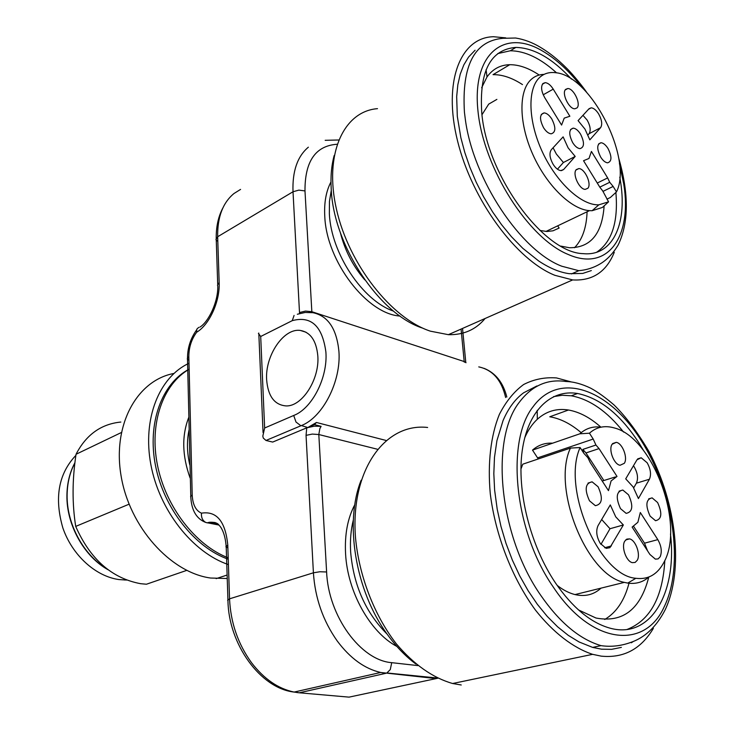 <?xml version="1.0" encoding="UTF-8"?>
<svg xmlns="http://www.w3.org/2000/svg" width="734" height="734" viewBox="0 0 734 734"><rect width="100%" height="100%" fill="white"/><g stroke="black" fill="none" stroke-linecap="round" stroke-linejoin="round"><path stroke-width="1.1" d="M126.643 580.062L118.936 579.566C95.576 576.337 72.253 555.253 62.885 528.012C54.151 497.955 58.491 473.742 75.886 455.355M190.097 477.972C182.069 455.603 181.665 435.308 188.886 417.077M228.191 557.812C195.528 545.316 165.728 506.864 157.443 465.072C149.085 423.261 162.994 384.157 189.143 369.239M189.785 464.861C186.913 452.318 186.711 440.501 189.179 429.427M265.992 440.464L300.894 425.766L295.995 422.032L293.71 415.472L264.644 428.005L262.809 436.161L263.286 438.07L265.992 440.464L272.699 442.07L306.757 427.83L306.05 435.354L313.409 572.804L229.54 598.825L227.779 545.087C225.43 521.388 216.658 510.745 201.465 513.167C201.144 517.608 202.612 520.718 205.878 522.498L218.778 525.012M198.712 327.382L196.822 329.144L196.666 332.236C209.337 324.823 220.053 301.362 219.163 282.581L217.659 236.743L293.013 191.757L299.555 313.546M306.757 427.83L314.216 426.188L321.107 426.344L314.427 424.628L308.555 427.087L316.482 422.481L314.427 424.628M297.334 314.253L305.188 312.464L312.904 312.693C327.96 315.84 336.622 328.685 338.906 351.228C341.347 381.175 322.786 417.38 301.362 425.573L307.674 427.491M266.635 379.753C264.974 355.715 283.691 327.832 300.371 330.447C310.546 332.263 316.363 340.741 317.813 355.862C319.73 379.166 302.224 406.489 286.251 405.93C274.553 405.049 268.011 396.323 266.635 379.753M264.644 428.005L260.698 336.484L258.432 333.429L258.799 333.053M396.911 646.461C370.037 632.24 347.512 591.87 345.576 553.785C344.567 534.508 347.65 518.121 354.843 504.625M260.698 336.484L292.251 320.648L294.077 315.427M400.039 316.051C367.055 314.124 326.447 261.506 324.777 216.365C324.015 202.657 326.089 191.179 330.97 181.94M353.329 519.975C350.852 529.884 349.962 540.619 350.659 552.179C353.623 585.503 365.78 612.817 387.121 634.121M331.291 190.29L329.447 201.446L329.355 213.778C331.089 253.459 362.789 300.83 393.543 311.115M364.743 279.819C352.935 266.075 344.806 250.331 340.347 232.577M600.871 427.142C590.191 417.628 579.383 411.921 568.455 410.012L549.757 416.784C560.345 418.536 570.813 423.83 581.163 432.656M628.992 583.255C624.469 600.504 616.376 612.578 604.733 619.468M552.583 443.198C545.041 442.712 538.352 445.015 532.508 450.116L538.288 458.952M532.508 450.116L579.851 433.803L589.439 433.198L593.21 439.042L595.935 445.033L599.036 448.602L617 476.43L611.101 480.926L608.468 490.642L590.228 462.548L587.879 457.677L583.952 453.447L580.117 447.538L570.446 448.089L522.773 464.191L520.92 469.118M557.134 585.365C563.116 590.035 569.07 593.1 575.006 594.577C585.117 596.889 593.797 594.751 601.027 588.136M587.09 211.777C586.512 227.659 582.319 239.651 574.511 247.743M539.206 75.033C528.819 68.097 519.002 64.647 509.754 64.702L493.037 74.657C502.304 74.519 512.121 77.832 522.48 84.594M496.881 99.393L488.706 104.118L481.972 114.733M539.949 230.476L546.986 231.494L552.986 230.806L559.115 228.072L557.702 225.824M601.027 427.16C592.989 426.105 585.934 428.326 579.851 433.803M570.446 448.089C551.537 487.972 586.585 575.447 624.331 582.374L627.754 583.09C635.883 584.236 642.929 582.209 648.893 577.007M595.935 445.033L582.869 449.401L583.603 452.906M544.059 74.382C538.903 74.492 534.499 76.281 530.838 79.767C518.415 91.438 518.956 123.707 532.893 154.626C546.738 185.583 571.327 209.429 589.448 210.649L592.127 210.713L602.394 207.456L608.559 201.841L602.715 190.886L599.917 187.344L583.539 160.728M606.908 199.153L610.349 197.501L616.487 191.904L613.147 186.445L602.889 191.427M583.732 160.636L588.98 158.471L591.43 151.443L607.651 177.922L609.725 182.289L599.788 187.142M609.725 182.289L613.147 186.445M589.439 433.198C596.531 426.931 604.834 425.188 614.358 427.959C652.82 437.308 685.299 524.893 663.866 562.428C657.407 574.529 648.076 579.814 635.864 578.291C599.008 575.777 561.519 487.936 580.117 447.538M602.229 481.036L603.862 480.522L585.961 452.942L582.869 449.401M608.559 201.841L598.825 204.832C581.631 205.557 556.95 183.105 542.637 152.488C528.223 121.917 527.14 89.282 539.389 77.703C543.683 73.62 548.986 71.95 555.299 72.675C590.732 74.969 633.304 158.792 616.487 191.904M615.45 476.916L603.862 480.522M623.349 524.975L609.89 547.692L606.165 548.353L600.302 543.454C596.494 536.774 595.751 530.82 598.072 525.59L610.293 504.919L615.743 516.855L623.349 524.975L610 528.728L601.66 519.516M600.944 544.371L610 528.728M657.811 539.637C661.38 545.949 662.169 551.647 660.187 556.739L658.141 558.895L655.398 559.143L649.902 554.454L632.13 527.085L637.874 522.278L640.305 512.515L657.811 539.637L644.525 543.188L633.699 526.498M644.525 543.188L647.571 550.876M625.717 478.843L636.993 459.778L641.204 457.768L647.14 462.759C650.645 469.017 651.407 474.503 649.425 479.229L638.415 498.551L633.121 486.917L625.717 478.843M633.442 465.769L634.185 466.833C637.672 473.035 638.415 478.485 636.396 483.183L633.699 487.844M582.961 115.321L587.163 120.101C590.393 126.019 591.017 130.569 589.035 133.744L587.998 134.909M589.053 108.715L591.228 107.815C593.742 108.081 596.219 110.137 598.66 113.963C601.898 119.936 602.55 124.505 600.586 127.679L589.833 139.855L584.989 129.129L578.08 120.624L589.053 108.715M561.593 125.064L544.747 97.695C541.307 91.411 540.71 86.676 542.949 83.511L545.188 82.648C547.94 82.905 550.628 85.071 553.243 89.135L569.859 116.247L564.217 118.128L561.593 125.064M557.445 169.187L563.4 162.508L556.326 154.002L553.087 147.773M575.19 156.434L563.62 169.526L560.886 170.618C558.235 170.288 555.666 168.214 553.179 164.398C549.683 158.049 549.06 153.149 551.317 149.69L563.125 136.863L568.107 147.846L575.19 156.434L563.4 162.508M657.6 502.524L652.113 497.872C645.911 499.248 645.25 505.331 650.104 516.112L655.526 520.709C661.765 519.342 662.453 513.277 657.6 502.524M589.485 500.808L595.357 505.68C602.275 504.331 603.183 498.028 598.072 486.752L592.109 481.834C585.246 483.183 584.365 489.514 589.485 500.808M620.505 508.644L626.148 513.369C632.717 512.011 633.506 505.827 628.533 494.826L622.817 490.037C616.294 491.404 615.523 497.606 620.505 508.644M608.009 148.488C605.743 144.928 603.421 143.002 601.054 142.726C596.77 144.057 596.641 148.855 600.687 157.104C602.944 160.636 605.247 162.544 607.587 162.829C611.899 161.508 612.046 156.727 608.009 148.488M543.545 127.707C546.013 131.505 548.555 133.542 551.161 133.827C555.812 132.45 556.033 127.523 551.83 119.046C549.353 115.22 546.793 113.164 544.151 112.889C539.545 114.275 539.343 119.211 543.545 127.707M576.988 107.926L574.832 108.788C568.923 109.127 561.317 93.035 565.666 89.365L567.749 88.539C573.649 88.19 581.245 104.136 576.988 107.926M572.731 142.717C575.089 146.378 577.502 148.351 579.97 148.644C584.447 147.286 584.631 142.433 580.521 134.083C578.153 130.386 575.713 128.404 573.217 128.129C568.767 129.487 568.611 134.35 572.731 142.717M587.833 188.289L585.227 189.372C579.209 189.445 572.07 173.674 576.291 169.609L578.814 168.572C584.824 168.481 591.962 184.106 587.833 188.289M624.331 463.301L620.074 465.273C613.918 464.438 608.275 449.566 612.101 444.253L616.266 442.354C622.404 443.143 628.075 457.86 624.331 463.301M637.24 560.299L635.149 562.428L632.378 562.657C626.249 561.519 621.074 546.903 624.753 541.169L626.818 539.114L629.524 538.884C635.626 539.967 640.837 554.427 637.24 560.299M226.916 578.502L210.539 578.025C170.343 572.52 129.413 526.902 121.055 475.705C112.348 424.5 137.258 380.23 173.875 373.468M228.412 564.593C192.611 552.528 159.315 510.359 150.855 464.567C142.249 418.756 159.278 376.918 189.005 363.275M228.237 559.225C194.813 547.518 163.893 508.423 155.516 465.723C147.039 423.004 161.92 383.304 189.143 369.147M129.056 504.203L75.712 526.406C90.154 559.17 111.77 578.273 140.579 583.686L146.451 584.227L186.72 570.382M75.712 526.406C72.097 503.652 72.207 479.605 76.042 454.263L121.321 432.546M120.844 422.05C101.081 424.013 86.144 434.748 76.042 454.263M461.236 684.987L452.621 683.51C432.721 677.794 413.958 664.573 396.323 643.837C374.092 615.046 359.009 575.75 355.504 537.664C350.21 469.907 385.286 422.582 427.628 427.472M653.388 628.304C641.03 649.113 623.625 658.389 601.155 656.132L592.622 654.333C573.236 647.938 553.271 632.644 535.343 609.954C512.075 578.144 495.386 535.058 490.275 493.743C487.495 463.117 490.78 435.601 499.359 414.407C505.946 401.516 514.039 391.552 523.636 384.515C533.875 379.258 544.839 377.065 556.537 377.937L570.997 381.845M621.377 647.388L611.578 649.351L601.568 649.186L592.659 647.406L579.043 641.947L568.272 635.36L557.611 626.808L547.252 616.413L537.361 604.321L528.141 590.742L519.745 575.896L512.332 560.042L506.038 543.454L500.973 526.443L497.221 509.295L494.624 490.101L493.826 473.641L494.477 457.365L496.909 440.703L503.038 420.628C508.267 408.379 515.112 399.122 523.571 392.828L536.921 385.946M633.534 641.323L631.313 642.782M578.52 609.945L595.999 618.028C622.845 623.047 640.433 609.413 648.773 577.117M568.455 410.012C556.675 408.141 546.289 411.224 537.316 419.27C532.242 423.958 528.04 430.152 524.709 437.849M627.157 629.433C650.122 620.322 662.683 597.329 664.839 560.437M623.606 432.087C607.156 411.334 589.723 399.232 571.309 395.791L562.235 395.259L553.537 396.635M361.146 480.238C344.228 522.002 355.173 590.586 387.268 634.323C395.984 646.443 405.517 656.343 415.866 664.022M643.562 450.511L639.195 443.29C620.634 414.701 600.082 398.103 577.53 393.488C550.812 389.048 527.847 410.636 522.223 450.676C516.589 490.624 530.095 545.316 555.565 583.08C572.373 607.413 590.264 622.368 609.229 627.937C650.636 640.158 677.363 592.641 670.491 534.022M485.101 318.492C475.88 329.639 463.631 335.034 448.364 334.676L430.372 331.162C391.488 318.492 348.824 264.405 336.475 209.328C323.832 154.195 343.53 111.256 377.487 108.66M614.275 252.303C606.394 271.855 592.521 281.058 572.658 279.92L554.941 275.333C516.397 260.029 472.008 200.143 457.53 140.855C442.749 81.483 460.447 37.278 493.569 36.728L505.79 37.893M591.329 270.58L582.75 273.433L569.336 273.699C559.703 272.397 549.491 268.158 538.71 260.992L522.755 248.276L511.414 236.678L501.561 224.659L492.642 211.961L483.412 196.51L476.183 182.17L469.944 167.416L464.815 152.525L460.869 137.753L457.31 116.367L456.667 96.631L457.842 84.749L460.255 74.097L463.851 64.84L468.54 57.087L475.063 50.242M509.754 64.702C500.368 64.904 492.789 68.978 487.027 76.914L481.66 87.722M560.84 246.101L569.391 247.734C590.576 247.835 602.155 233.889 604.128 205.878M556.592 72.868C540.435 58.234 525.012 50.875 510.314 50.774L497.753 53.591M596.586 252.285C611.945 241.917 618.377 221.971 615.881 192.455M334.19 155.47C331.429 165.618 330.447 177.032 331.254 189.721C333.823 246.486 380.065 314.877 422.931 328.217M571.483 79.134C552.39 58.426 533.857 47.857 515.874 47.416C490.422 49.453 479.063 71.363 481.788 113.146C487.147 176.334 544.261 253.111 583.264 253.643C612.248 256.561 627.148 224.797 620.744 182.95L619.799 177.178M188.932 360.357L187.243 358.88L188.84 356.586C188.858 347.421 191.464 339.31 196.666 332.236M190.546 496.744L192.207 494.918L188.84 356.586M201.465 513.167C195.767 510.625 192.684 504.552 192.207 494.918M207.116 522.874L209.392 522.269L215.053 522.507M219.163 282.581L217.438 285.187M227.779 545.087L225.898 546.784L227.87 547.894M306.05 435.354L312.299 434.078L318.813 434.528L326.612 571.979L319.886 571.749L313.409 572.804C315.079 598.082 323.006 620.79 337.172 640.901C350.118 658.251 364.614 668.775 380.662 672.472L294.123 692.07L299.288 692.795L349.035 697.135L437.776 678.234M321.107 426.344L319.859 428.619L318.813 434.528L377.34 449.226M299.481 312.537L305.518 311.069L311.84 311.702L311.922 312.546M466.007 362.724L464.172 361.541L311.84 311.702L304.986 190.932L298.857 190.124L293.013 191.757C292.279 171.27 297.398 156.415 308.363 147.185M240.568 189.409L233.972 193.519C222.806 202.74 217.374 217.145 217.659 236.743L215.961 239.495L216.264 240.165C215.86 227.797 218.062 217.053 222.861 207.961M227.623 600.311L229.54 598.825C230.641 622.698 237.999 644.03 251.606 662.82C264.066 679.023 278.232 688.776 294.123 692.07C260.286 688.4 228.503 643.947 227.953 600.651M217.815 241.431L216.264 240.165L217.686 283.856M464.246 362.146L461.071 329.08M478.761 366.89C492.587 369.817 501.542 380.019 505.634 397.498M296.793 692.52L299.288 692.795L385.864 673.307L380.662 672.472L435.84 678.555M386.001 440.437L316.482 422.481M304.986 190.932C304.821 161.361 315.51 145.8 337.044 144.259M417.793 665.591L391.727 662.664L390.277 669.582L386.873 672.968L437.299 678.005M391.727 662.664C360.733 660.444 328.3 616.101 326.612 571.979M292.251 320.648C311.188 315.602 322.4 326.079 325.896 352.091C327.887 377.707 311.978 408.636 293.71 415.472M593.21 439.042L537.618 457.869M599.036 448.602L585.961 452.942M607.651 177.922L597.265 183.032M611.413 545.922L604.651 547.747M649.425 479.229L636.396 483.183M600.586 127.679L589.035 133.744M553.243 89.135L543.233 94.787M563.62 169.526L561.492 170.609M106.999 568.923C83.557 555.161 66.61 523.938 67.115 495.092C67.271 483.009 69.877 472.246 74.932 462.805M553.234 586.971C591.228 644.7 644.617 650.04 664.05 607.128C684.648 565.547 673.252 490.697 641.011 440.244C609.101 389.387 559.491 370.477 533.095 406.719C505.662 441.097 514.195 531.067 553.234 586.971M519.883 401.535C489.862 438.207 498.625 535.407 540.949 595.623C559.758 622.661 579.768 639.332 600.999 645.636C610.67 647.049 620.358 646.067 630.056 642.672C644.672 637.864 656.389 626.873 665.206 609.706C683.978 569.85 676.5 503.285 649.058 451.704C637.543 432.17 625.854 416.563 613.991 404.902C605.247 397.388 597.458 391.8 590.631 388.148C581.75 383.9 573.511 381.68 565.932 381.497C547.637 378.808 532.288 385.488 519.883 401.535M582.126 87.676C569.566 71.299 556.262 59.023 542.233 50.848C504.185 28.287 471.751 53.72 477.999 111.247C483.669 168.526 528.517 238.44 568.162 254.45C608.055 272.131 632.139 236.376 623.817 184.5L619.423 163.416M586.668 92.328C583.879 88.144 573.612 74.914 566.116 67.693C557.904 59.472 549.417 52.729 540.646 47.453C532.545 42.535 524.195 39.388 515.598 38.012L503.047 38.306C474.513 40.783 461.64 65.418 464.429 112.219L465.31 119.229C473.191 179.683 520.966 250.881 561.813 266.231L578.796 270.681C586.604 270.011 593.76 267.726 600.256 263.836C607.073 259.772 613.028 253.514 618.111 245.083C628.882 222.888 629.047 193.767 618.606 157.7M125.707 579.695L124.707 580.053M190.776 495.789L187.5 359.33C187.317 348.485 190.345 338.695 196.584 329.961M190.803 497.092C191.528 510.479 196.547 518.947 205.878 522.498M227.916 599.568L226.219 547.179C225.191 531.444 219.787 525.737 219.209 525.443C217.851 523.039 214.576 521.984 209.392 522.269L217.246 523.709M217.75 285.829C218.429 301.729 208.318 322.272 199.795 327.171M462.539 328.428L465.806 362.651M506.836 397.039C503.139 382.533 495.56 372.973 484.082 368.349M300.371 330.447L305.977 332.199M263.047 432.5L258.863 334.585M338.613 139.992L325.171 140.313M575.006 594.577L624.331 582.374M545.931 231.458L589.448 210.649M635.864 578.291L627.754 583.09M598.825 204.832L592.127 210.713M641.204 457.768L637.626 458.906M591.228 107.815L588.53 109.274M545.188 82.648L542.38 84.254M648.663 498.891L652.113 497.872M588.017 483.11L592.109 481.834M619.056 491.174L622.817 490.037M598.54 144.02L601.054 142.726M541.297 114.467L544.151 112.889M567.749 88.539L565.208 89.961M570.538 129.551L573.217 128.129M578.814 168.572L575.997 170.004M616.266 442.354L612.615 443.565M629.524 538.884L625.68 539.93M226.815 575.126L216.145 578.64M108.109 569.777C84.116 556.519 66.381 524.801 66.922 495.413M66.922 495.23C67.106 483.045 69.776 472.21 74.941 462.723M592.622 654.333L452.621 683.51M537.316 419.27L537.196 410.379M571.309 395.791L577.53 393.488M592.659 647.406L600.999 645.636M572.658 279.92L448.364 334.676M487.027 76.914L486.073 69.702M510.314 50.774L515.874 47.416M571.465 273.938L578.796 270.681"/></g></svg>
